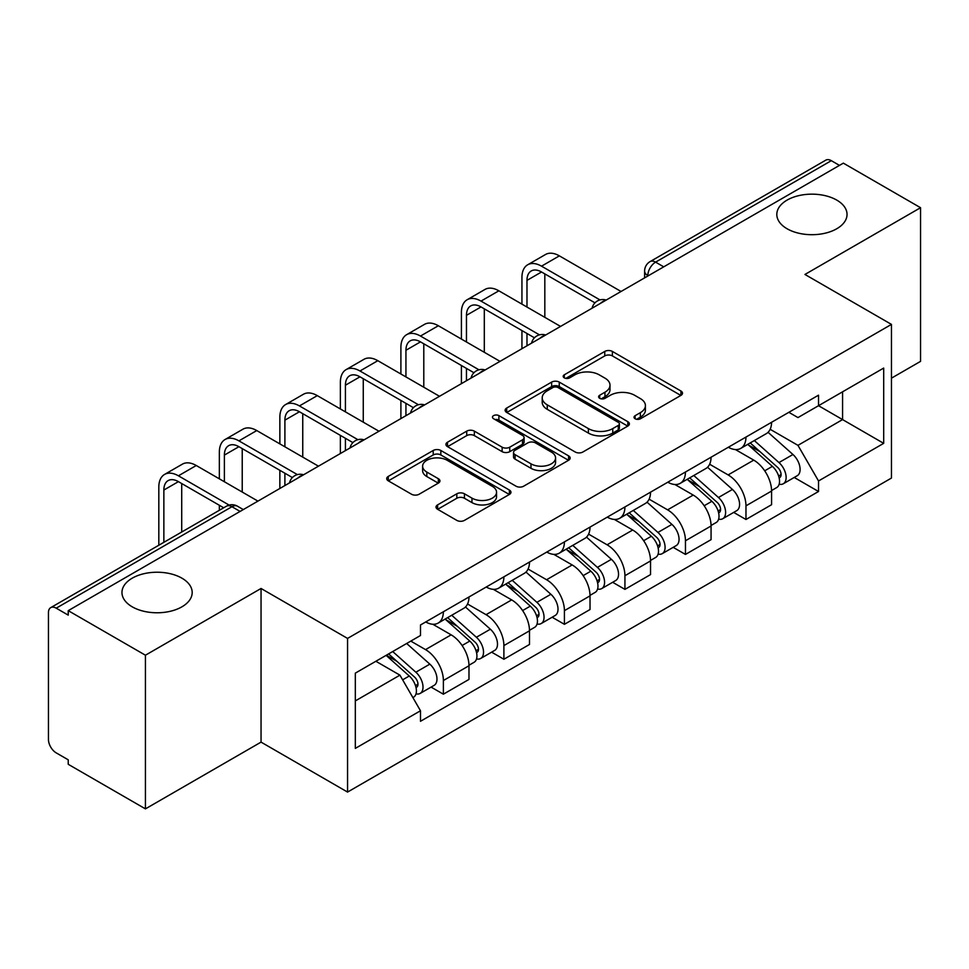 <?xml version="1.0" encoding="UTF-8"?>
<svg xmlns="http://www.w3.org/2000/svg" width="969" height="969" viewBox="0 0 969 969"><rect width="100%" height="100%" fill="white"/><g stroke="black" fill="none" stroke-linecap="round" stroke-linejoin="round"><path stroke-width="1.45" d="M635.131 418.765A3.767 2.18 0 0 0 640.461 418.765L680.916 395.4A5.39 3.113 0 0 0 682.503 393.208A5.39 3.113 0 0 0 680.916 391.004L612.384 351.432A5.39 3.113 0 0 0 604.765 351.432L564.309 374.797A3.767 2.18 0 0 0 563.195 376.335A3.767 2.18 0 0 0 564.309 377.874A3.767 2.18 0 0 0 569.639 377.874L574.871 374.846A17.236 9.944 0 0 1 599.242 374.846L604.959 378.14A17.236 9.944 0 0 1 609.998 385.177A17.236 9.944 0 0 1 604.959 392.215L599.714 395.243A3.767 2.18 0 0 0 598.612 396.781A3.767 2.18 0 0 0 599.714 398.32A3.767 2.18 0 0 0 605.044 398.32L610.288 395.291A17.236 9.944 0 0 1 634.659 395.291L640.364 398.586A17.236 9.944 0 0 1 645.415 405.623A17.236 9.944 0 0 1 640.364 412.661L635.131 415.689A3.767 2.18 0 0 0 634.029 417.227A3.767 2.18 0 0 0 635.131 418.765L635.131 415.689M181.906 578.166A35.114 20.276 0 0 0 143.642 573.769A35.114 20.276 0 0 0 121.961 592.507A35.114 20.276 0 0 0 132.244 606.836A35.114 20.276 0 0 0 170.508 611.233A35.114 20.276 0 0 0 192.189 592.507A35.114 20.276 0 0 0 181.906 578.166M836.756 200.098A35.114 20.276 0 0 0 798.492 195.702A35.114 20.276 0 0 0 776.811 214.428A35.114 20.276 0 0 0 787.094 228.769A35.114 20.276 0 0 0 825.358 233.154A35.114 20.276 0 0 0 847.039 214.428A35.114 20.276 0 0 0 836.756 200.098M437.6 504.885A5.39 3.113 0 0 0 436.014 507.09A5.39 3.113 0 0 0 437.6 509.282L456.823 520.389A5.39 3.113 0 0 0 464.442 520.389L509.379 494.444A5.39 3.113 0 0 0 510.954 492.252A5.39 3.113 0 0 0 509.379 490.048L440.834 450.476A5.39 3.113 0 0 0 433.216 450.476L388.278 476.421A5.39 3.113 0 0 0 386.704 478.613A5.39 3.113 0 0 0 388.278 480.818L411.51 494.226A5.39 3.113 0 0 0 419.129 494.226L438.351 483.119A5.39 3.113 0 0 0 439.938 480.927A5.39 3.113 0 0 0 438.351 478.722L426.832 472.073A14.402 8.321 0 0 1 422.617 466.198A14.402 8.321 0 0 1 431.508 458.507A14.402 8.321 0 0 1 447.206 460.311L492.337 486.365A14.402 8.321 0 0 1 496.552 492.252A14.402 8.321 0 0 1 487.661 499.931A14.402 8.321 0 0 1 471.964 498.127L464.442 493.79A5.39 3.113 0 0 0 456.823 493.79L437.6 504.885L437.6 509.282M347.556 638.414L261.049 588.474L145.435 655.214L68.23 610.652L843.345 163.143L920.55 207.705L804.948 274.457L891.456 324.397L347.556 638.414L347.556 792.073L891.456 478.056L891.456 324.397M575.247 452.014A5.39 3.113 0 0 0 582.866 452.014L627.803 426.069A5.39 3.113 0 0 0 629.378 423.877A5.39 3.113 0 0 0 627.803 421.672L559.258 382.101A5.39 3.113 0 0 0 551.64 382.101L506.714 408.046A5.39 3.113 0 0 0 505.128 410.238A5.39 3.113 0 0 0 506.714 412.443L575.247 452.014M495.074 419.577A3.767 2.18 0 0 1 498.902 420.11L498.902 415.628L568.585 455.866A5.39 3.113 0 0 1 570.16 458.058A5.39 3.113 0 0 1 568.585 460.263L523.66 486.196A5.39 3.113 0 0 1 516.041 486.196L447.496 446.624L447.496 442.227A5.39 3.113 0 0 0 445.922 444.432A5.39 3.113 0 0 0 447.496 446.624M447.496 442.227L466.731 431.132A5.39 3.113 0 0 1 474.338 431.132L502.136 447.181A5.39 3.113 0 0 0 509.755 447.181L522.509 439.817A5.39 3.113 0 0 0 524.084 437.613A5.39 3.113 0 0 0 522.509 435.42L493.572 418.705A3.767 2.18 0 0 1 492.47 417.167A3.767 2.18 0 0 1 494.796 415.156A3.767 2.18 0 0 1 498.902 415.628M145.435 655.214L145.435 808.873L68.23 764.299L68.23 759.817L56.214 752.877A10.974 6.335 -120 0 1 48.45 739.432L48.45 612.662A10.974 6.335 -120 0 1 50.727 607.636L226.467 506.181A10.974 6.335 60 0 1 231.942 506.726L56.214 608.181A10.974 6.335 -120 0 0 50.727 607.636M891.456 378.164L920.55 361.364L920.55 207.705M145.435 808.873L261.049 742.121L347.556 792.073M68.23 610.652L68.23 615.121L56.214 608.181M663.729 266.838L655.589 262.139A10.974 6.335 60 0 0 650.102 261.594L825.842 160.127A10.974 6.335 60 0 1 831.317 160.672L655.589 262.139A10.974 6.335 120 0 0 647.825 275.571L647.825 276.02M839.469 165.384L831.317 160.672M745.973 437.067A25.242 14.571 60 0 1 740.752 448.393L766.358 433.615A25.242 14.571 -120 0 0 771.578 422.278M709.635 464.236L728.131 474.919A25.242 14.571 60 0 1 745.973 505.83L771.578 491.041A25.242 14.571 -120 0 0 753.737 460.13L735.41 449.555M771.578 491.041L771.578 504.704L745.973 519.493L733.703 512.407M740.752 448.393A25.242 14.571 60 0 1 728.325 447.254M745.973 505.83L745.973 519.493M685.458 472A25.242 14.571 60 0 1 680.226 483.337L705.832 468.548A25.242 14.571 -120 0 0 711.064 457.223M673.176 547.34L685.458 554.425L711.064 539.648L711.064 525.985A25.242 14.571 -120 0 0 693.21 495.074L674.884 484.5M680.226 483.337A25.242 14.571 60 0 1 667.811 482.199M649.121 499.18L667.605 509.851A25.242 14.571 60 0 1 685.458 540.763L685.458 554.425M624.932 506.944A25.242 14.571 60 0 1 619.712 518.27L645.318 503.492A25.242 14.571 -120 0 0 650.538 492.167M612.662 582.284L624.932 589.37L650.538 574.593L650.538 560.93A25.242 14.571 -120 0 0 632.696 530.019L614.37 519.432M619.712 518.27A25.242 14.571 60 0 1 607.284 517.131M588.595 534.125L607.091 544.796A25.242 14.571 60 0 1 624.932 575.707L624.932 589.37M564.418 541.889A25.242 14.571 60 0 1 559.186 553.214L584.791 538.437A25.242 14.571 -120 0 0 590.024 527.1M552.136 617.229L564.418 624.315L590.024 609.525L590.024 595.862A25.242 14.571 -120 0 0 572.17 564.951L553.844 554.377M559.186 553.214A25.242 14.571 60 0 1 546.77 552.076M528.081 569.057L546.577 579.741A25.242 14.571 60 0 1 564.418 610.652L564.418 624.315M503.892 576.821A25.242 14.571 60 0 1 498.672 588.159L524.277 573.369A25.242 14.571 -120 0 0 529.498 562.044M491.622 652.161L503.892 659.247L529.498 644.47L529.498 630.807A25.242 14.571 -120 0 0 511.656 599.896L493.33 589.322M498.672 588.159A25.242 14.571 60 0 1 486.244 587.02M467.555 604.002L486.05 614.673A25.242 14.571 60 0 1 503.892 645.584L503.892 659.247M443.378 611.766A25.242 14.571 60 0 1 438.145 623.091L463.751 608.314A25.242 14.571 -120 0 0 468.984 596.989M431.096 687.106L443.378 694.192L468.984 679.414L468.984 665.751A25.242 14.571 -120 0 0 451.142 634.84L432.816 624.254M438.145 623.091A25.242 14.571 60 0 1 425.73 621.953M410.795 641.103L425.536 649.618A25.242 14.571 60 0 1 443.378 680.529L443.378 694.192M788.839 412.309L797.959 417.578L883.692 368.075L842.57 391.815L842.57 419.589L797.959 445.352L770.161 429.303M355.32 700.914L399.931 675.151L420.485 710.761L355.32 748.395L355.32 673.14L420.485 635.507L420.485 624.981L818.526 395.182L818.526 405.708L883.692 443.342L818.526 480.963L797.959 445.352M883.692 368.075L883.692 443.342M420.485 710.761L420.485 721.287L818.526 491.489L818.526 480.963M261.049 588.474L261.049 742.121M399.931 675.151L375.875 661.27M794.217 477.463L818.526 491.489M636.633 419.298L640.364 417.142A17.236 9.944 0 0 0 645.415 410.105L645.415 405.623M609.998 385.177L609.998 389.659A17.236 9.944 0 0 1 604.959 396.696L601.228 398.853M680.856 395.449L612.384 355.914A5.39 3.113 0 0 0 604.765 355.914L565.811 378.407M627.73 426.118L559.258 386.583A5.39 3.113 0 0 0 551.64 386.583L506.775 412.479M618.283 425.415A3.767 2.18 0 0 0 619.385 423.877A3.767 2.18 0 0 0 618.283 422.339L558.12 387.6A3.767 2.18 0 0 0 552.79 387.6L547.267 390.786A17.236 9.944 0 0 0 542.216 397.823A17.236 9.944 0 0 0 547.267 404.86L588.389 428.601A17.236 9.944 0 0 0 612.759 428.601L618.283 425.415L618.283 429.897A3.767 2.18 0 0 0 619.385 428.359L619.385 423.877M542.216 397.823L542.216 402.305A17.236 9.944 0 0 0 547.267 409.342L547.267 404.86M618.283 429.897L612.759 433.082A17.236 9.944 0 0 1 588.389 433.082L547.267 409.342M447.569 446.673L466.731 435.614L466.731 431.132M524.084 437.613L524.084 442.094A5.39 3.113 0 0 1 522.509 444.286L509.755 451.663A5.39 3.113 0 0 1 502.136 451.663L474.338 435.614A5.39 3.113 0 0 0 466.731 435.614M498.902 420.11L568.512 460.299M530.988 463.836A14.402 8.321 0 0 0 546.686 465.629A14.402 8.321 0 0 0 555.576 457.949A14.402 8.321 0 0 0 551.361 452.075L535.457 442.894A5.39 3.113 0 0 0 527.839 442.894L515.084 450.258A5.39 3.113 0 0 0 513.509 452.45A5.39 3.113 0 0 0 515.084 454.655L530.988 463.836L530.988 468.306A14.402 8.321 0 0 0 546.686 470.11A14.402 8.321 0 0 0 555.576 462.431L555.576 457.949M513.509 452.45L513.509 456.932A5.39 3.113 0 0 0 515.084 459.136L515.084 454.655M530.988 468.306L515.084 459.136M496.552 492.252L496.552 496.722A14.402 8.321 0 0 1 487.661 504.413A14.402 8.321 0 0 1 471.964 502.608L464.442 498.26A5.39 3.113 0 0 0 456.823 498.26L437.661 509.331M422.617 466.198L422.617 470.68A14.402 8.321 0 0 0 426.832 476.554L426.832 472.073M438.291 483.168L426.832 476.554M509.306 494.481L440.834 454.958A5.39 3.113 0 0 0 433.216 454.958L388.351 480.854M747.729 444.359L772.39 466.368A13.711 7.922 60 0 1 776.69 487.577L771.578 490.532M748.383 444.953L759.987 451.651M750.212 442.93L777.659 467.409A6.589 3.803 60 0 1 779.718 477.596A6.589 3.803 60 0 1 779.124 477.838M754.318 440.556L778.979 462.564A13.711 7.922 60 0 1 783.291 483.773A13.711 7.922 60 0 1 779.149 484.209M768.066 432.307L792.945 454.497A13.711 7.922 60 0 1 797.257 475.706L783.291 483.773M526.979 307.04L526.979 280.392A20.579 11.882 60 0 1 531.242 270.969A20.579 11.882 60 0 1 541.526 271.986L594.978 302.849M621.056 291.475L559.367 255.864A27.701 16.001 -120 0 0 545.523 254.496L527.669 264.791A27.701 16.001 -120 0 0 521.94 277.485L521.94 304.133M599.981 299.918L541.526 266.172A27.701 16.001 -120 0 0 527.669 264.791M521.94 330.562L521.94 348.707M526.979 345.788L526.979 333.469M544.82 317.347L544.82 273.9M687.203 479.304L711.864 501.312A13.711 7.922 60 0 1 716.176 522.521L711.052 525.477M687.857 479.885L699.473 486.595M689.698 477.874L717.133 502.354A6.589 3.803 60 0 1 719.204 512.54A6.589 3.803 60 0 1 718.598 512.771M693.804 475.5L718.465 497.509A13.711 7.922 60 0 1 722.765 518.718A13.711 7.922 60 0 1 718.623 519.154M707.552 467.24L732.431 489.442A13.711 7.922 60 0 1 736.731 510.651L722.765 518.718M626.689 514.248L651.35 536.257A13.711 7.922 60 0 1 655.65 557.466L650.538 560.421M627.343 514.83L638.946 521.528M629.172 512.807L656.619 537.298A6.589 3.803 60 0 1 658.678 547.473A6.589 3.803 60 0 1 658.084 547.715M633.278 510.433L657.939 532.441A13.711 7.922 60 0 1 662.251 553.65A13.711 7.922 60 0 1 658.108 554.098M647.038 502.184L671.905 524.386A13.711 7.922 60 0 1 676.217 545.595L662.251 553.65M466.464 341.984L466.464 315.337A20.579 11.882 60 0 1 470.716 305.913A20.579 11.882 60 0 1 481.012 306.931L534.452 337.793M560.542 326.42L498.853 290.809A27.701 16.001 -120 0 0 484.997 289.428L467.155 299.736A27.701 16.001 -120 0 0 461.414 312.418L461.414 339.077M539.467 334.862L481.012 301.105A27.701 16.001 -120 0 0 467.155 299.736M461.414 365.507L461.414 383.639M466.464 380.732L466.464 368.414M484.306 352.292L484.306 308.832M405.938 376.929L405.938 350.269A20.579 11.882 60 0 1 410.202 340.858A20.579 11.882 60 0 1 420.485 341.875L473.938 372.726M500.016 361.364L438.339 325.741A27.701 16.001 -120 0 0 424.483 324.373L406.641 334.68A27.701 16.001 -120 0 0 400.9 347.362L400.9 374.01M478.94 369.795L420.485 336.049A27.701 16.001 -120 0 0 406.641 334.68M400.9 400.439L400.9 418.584M405.938 415.677L405.938 403.358M423.792 387.225L423.792 343.777M566.162 549.181L590.824 571.189A13.711 7.922 60 0 1 595.136 592.398L590.012 595.354M566.817 549.774L578.432 556.472M568.658 547.751L596.092 572.231A6.589 3.803 60 0 1 598.164 582.417A6.589 3.803 60 0 1 597.558 582.66M572.764 545.377L597.425 567.386A13.711 7.922 60 0 1 601.725 588.595A13.711 7.922 60 0 1 597.582 589.031M586.511 537.129L611.391 559.319A13.711 7.922 60 0 1 615.69 580.528L601.725 588.595M505.648 584.125L530.309 606.134A13.711 7.922 60 0 1 534.609 627.343L529.498 630.298M506.302 584.707L517.906 591.417M508.131 582.696L535.578 607.175A6.589 3.803 60 0 1 537.638 617.362A6.589 3.803 60 0 1 537.044 617.592M512.238 580.322L536.899 602.33A13.711 7.922 60 0 1 541.211 623.539A13.711 7.922 60 0 1 537.068 623.975M525.997 572.061L550.864 594.263A13.711 7.922 60 0 1 555.176 615.472L541.211 623.539M445.122 619.07L469.783 641.078A13.711 7.922 60 0 1 474.095 662.287L468.972 665.243M445.776 619.651L457.392 626.349M447.617 617.628L475.052 642.12A6.589 3.803 60 0 1 477.123 652.294A6.589 3.803 60 0 1 476.518 652.537M451.724 615.254L476.385 637.263A13.711 7.922 60 0 1 480.685 658.472A13.711 7.922 60 0 1 476.542 658.92M465.471 607.006L490.35 629.208A13.711 7.922 60 0 1 494.65 650.417L480.685 658.472M345.424 411.861L345.424 385.214A20.579 11.882 60 0 1 349.688 375.79A20.579 11.882 60 0 1 359.971 376.808L413.412 407.67M439.502 396.297L377.813 360.686A27.701 16.001 -120 0 0 363.956 359.317L346.115 369.613A27.701 16.001 -120 0 0 340.373 382.307L340.373 408.954M418.426 404.739L359.971 370.994A27.701 16.001 -120 0 0 346.115 369.613M340.373 435.384L340.373 453.528M345.424 450.609L345.424 438.291M363.266 422.169L363.266 378.722M284.898 446.806L284.898 420.158A20.579 11.882 60 0 1 289.162 410.735A20.579 11.882 60 0 1 299.445 411.752L352.898 442.615M378.976 431.241L317.299 395.631A27.701 16.001 -120 0 0 303.442 394.25L285.601 404.558A27.701 16.001 -120 0 0 279.859 417.239L279.859 443.899M357.9 439.684L299.445 405.926A27.701 16.001 -120 0 0 285.601 404.558M279.859 470.328L279.859 488.461M284.898 485.554L284.898 473.235M302.752 457.114L302.752 413.654M224.384 481.75L224.384 455.091A20.579 11.882 60 0 1 228.648 445.679A20.579 11.882 60 0 1 238.931 446.697L292.372 477.547M318.462 466.186L256.773 430.563A27.701 16.001 -120 0 0 242.928 429.194L225.074 439.502A27.701 16.001 -120 0 0 219.345 452.184L219.345 478.831M297.386 474.616L238.931 440.871A27.701 16.001 -120 0 0 225.074 439.502M219.345 505.261L219.345 510.288M242.226 492.046L242.226 448.599M386.11 655.359L409.269 676.011A13.711 7.922 60 0 1 413.569 697.22L412.891 697.619M386.352 655.214L396.866 661.294M388.605 653.918L414.538 677.052A6.589 3.803 60 0 1 416.609 687.239A6.589 3.803 60 0 1 416.004 687.481M392.711 651.543L415.858 672.207A13.711 7.922 60 0 1 420.171 693.416A13.711 7.922 60 0 1 416.028 693.852M406.677 643.489L429.836 664.14A13.711 7.922 60 0 1 434.136 685.349L420.171 693.416M163.858 542.313L163.858 490.035A20.579 11.882 60 0 1 168.121 480.612A20.579 11.882 60 0 1 178.417 481.641L223.694 507.78M257.936 501.118L196.259 465.508A27.701 16.001 -120 0 0 182.402 464.139L164.56 474.435A27.701 16.001 -120 0 0 158.819 487.128L158.819 545.232M229.108 505.079L178.417 475.815A27.701 16.001 -120 0 0 164.56 474.435M181.712 532.017L181.712 483.543M648.213 275.802L647.825 275.571A10.974 6.335 0 0 1 644.615 271.09L644.615 277.873M503.892 645.584L529.498 630.807M564.418 610.652L590.024 595.862M624.932 575.707L650.538 560.93M685.458 540.763L711.064 525.985M443.378 680.529L468.984 665.751M425.536 649.618L451.142 634.84M486.05 614.673L511.656 599.896M546.577 579.741L572.17 564.951M607.091 544.796L632.696 530.019M667.605 509.851L693.21 495.074M728.131 474.919L753.737 460.13M605.25 300.608A10.974 6.335 120 0 0 600.405 303.406M544.723 335.553A10.974 6.335 120 0 0 539.878 338.338M484.209 370.485A10.974 6.335 120 0 0 479.364 373.283M423.683 405.43A10.974 6.335 120 0 0 418.838 408.228M363.169 440.374A10.974 6.335 120 0 0 358.324 443.16M302.643 475.307A10.974 6.335 120 0 0 297.798 478.105M240.094 511.426L231.942 506.726A10.974 6.335 120 0 1 237.429 506.181A10.974 10.974 0 0 0 226.467 506.181M640.364 417.142L640.364 412.661M599.714 398.32L599.714 395.243M604.959 396.696L604.959 392.215M564.309 377.874L564.309 374.797M604.765 355.914L604.765 351.432M612.384 355.914L612.384 351.432M680.916 395.4L680.916 391.004M506.714 412.443L506.714 408.046M551.64 386.583L551.64 382.101M559.258 386.583L559.258 382.101M627.803 426.069L627.803 421.672M588.389 433.082L588.389 428.601M612.759 433.082L612.759 428.601M474.338 435.614L474.338 431.132M502.136 451.663L502.136 447.181M509.755 451.663L509.755 447.181M522.509 444.286L522.509 439.817M568.585 460.263L568.585 455.866M456.823 498.26L456.823 493.79M464.442 498.26L464.442 493.79M471.964 502.608L471.964 498.127M438.351 483.119L438.351 478.722M388.278 480.818L388.278 476.421M433.216 454.958L433.216 450.476M440.834 454.958L440.834 450.476M509.379 494.444L509.379 490.048M772.39 466.368L764.698 470.813M781.087 474.58L778.616 476.009M792.945 454.497L778.979 462.564M541.526 266.172L559.367 255.864M526.979 280.392L541.526 271.986M711.864 501.312L704.172 505.745M720.561 509.524L718.09 510.954M732.431 489.442L718.465 497.509M651.35 536.257L643.658 540.69M660.046 544.457L657.576 545.886M671.905 524.386L657.939 532.441M481.012 301.105L498.853 290.809M466.464 315.337L481.012 306.931M420.485 336.049L438.339 325.741M405.938 350.269L420.485 341.875M590.824 571.189L583.132 575.634M599.52 579.401L597.049 580.831M611.391 559.319L597.425 567.386M530.309 606.134L522.618 610.567M539.006 614.346L536.535 615.775M550.864 594.263L536.899 602.33M469.783 641.078L462.104 645.511M478.492 649.278L476.009 650.708M490.35 629.208L476.385 637.263M359.971 370.994L377.813 360.686M345.424 385.214L359.971 376.82M299.445 405.926L317.299 395.631M284.898 420.158L299.445 411.752M238.931 440.871L256.773 430.563M224.384 455.091L238.931 446.697M409.269 676.011L402.632 679.838M417.966 684.223L415.495 685.652M429.836 664.14L415.858 672.207M178.417 475.815L196.259 465.508M163.858 490.035L178.417 481.641M606.182 300.063A10.974 10.974 0 0 0 592.095 308.203M545.656 335.008A10.974 10.974 0 0 0 531.581 343.135M485.142 369.952A10.974 10.974 0 0 0 471.055 378.08M424.616 404.885A10.974 10.974 0 0 0 410.541 413.024M364.102 439.829A10.974 10.974 0 0 0 350.015 447.957M303.576 474.774A10.974 10.974 0 0 0 289.501 482.901M243.304 509.573L237.429 506.181M650.102 261.594A10.974 10.974 0 0 0 644.615 271.09"/></g></svg>
